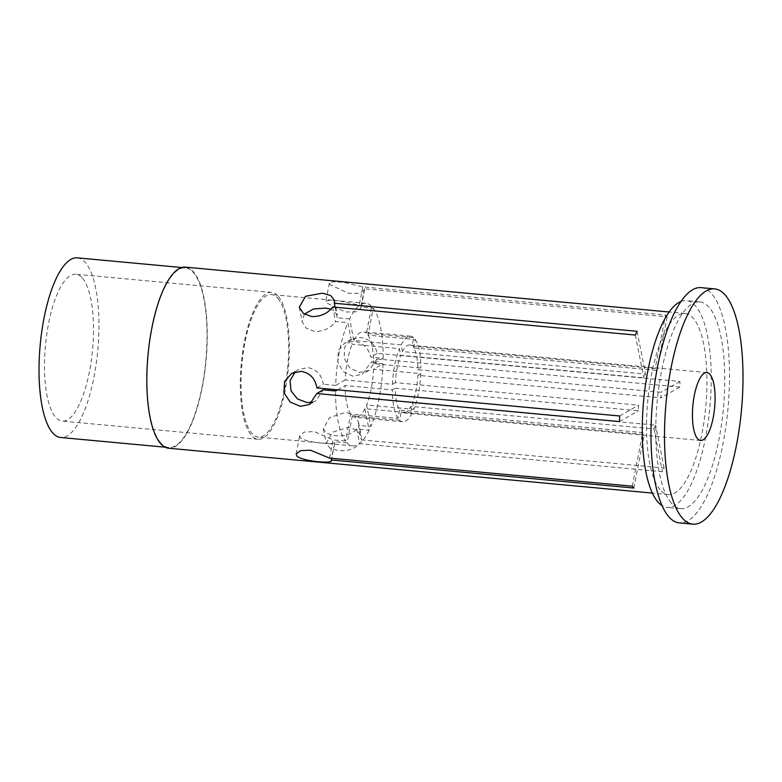 <?xml version="1.0" encoding="UTF-8"?>
<svg xmlns="http://www.w3.org/2000/svg" width="782" height="782" viewBox="0 0 782 782"><rect width="100%" height="100%" fill="white"/><g stroke="black" fill="none" stroke-linecap="round" stroke-linejoin="round"><path stroke-width="0.59" stroke-dasharray="3.91 2.93" d="M316.896 387.921L323.318 384.245C321.734 374.774 316.524 369.212 307.688 367.569L298.206 369.671L295.127 371.929M304.335 314.129L302.184 321.842L306.319 328.274L314.696 331.48C323.856 331.431 330.786 328.117 335.507 321.529L347.873 322.673L352.144 344.236L399.407 348.625L400.726 355.302L643.83 377.843A34.095 10.928 -84.7 0 1 645.531 374.099L402.437 351.558A34.095 10.928 -84.7 0 1 409.778 345.028A34.095 10.928 -84.7 0 1 412.055 346.045L655.16 368.586A34.095 10.928 -84.7 0 1 655.981 369.397A34.095 10.928 -84.7 0 1 656.753 370.443L413.649 347.902A34.095 10.928 -84.7 0 1 417.959 369.72L661.064 392.261A34.095 10.928 -84.7 0 1 660.946 397.862L417.852 375.321A34.095 10.928 -84.7 0 1 412.534 402.652L655.639 425.193A34.095 10.928 -84.7 0 1 653.938 428.937L410.833 406.396A34.095 10.928 -84.7 0 1 403.483 412.925A34.095 10.928 -84.7 0 1 401.205 411.909L644.309 434.45A34.095 10.928 -84.7 0 1 643.488 433.639A34.095 10.928 -84.7 0 1 642.716 432.593L399.622 410.051A34.095 10.928 -84.7 0 1 395.301 388.234L638.405 410.775A34.095 10.928 -84.7 0 1 638.523 405.174L395.418 382.633A34.095 10.928 -84.7 0 1 400.726 355.302M335.116 307.218L337.208 317.785L337.296 314.892L330.884 309.164M377.08 358.977L368.977 370.385L359.544 372.467L349.72 367.911L344.158 358.136L344.706 347.13L351.177 339.329L360.258 337.453C369.397 338.909 375.047 344.207 377.198 353.376L679.939 381.45A90.927 29.149 -84.7 0 1 679.832 387.051L377.08 358.977L370.668 362.653L362.447 374.128L352.965 376.23L343.19 371.646L337.736 361.812L338.283 350.795L344.647 343.063L353.679 341.226C362.868 342.653 368.566 347.931 370.776 357.051L383.151 358.195L373.64 363.65L420.912 368.029L417.959 369.72M361.352 439.904L664.094 467.978A90.927 29.149 -84.7 0 1 662.393 471.722L359.652 443.648C354.676 448.995 347.55 451.322 338.254 450.627L330.063 448.321L326.241 443.502L332.428 432.25L348.899 427.236L357.247 430.325L361.352 436.561L361.352 439.904L358.479 425.359L370.844 426.513L366.582 404.949L413.854 409.328L412.534 402.652M410.833 406.396L412.153 413.072L364.881 408.693L369.143 430.256L356.778 429.103C351.773 434.303 344.618 436.512 335.312 435.721L327.14 433.521L323.347 428.907L329.545 417.598L345.947 412.329L354.334 415.535L358.469 421.967L358.479 425.359M329.554 458.115L333.103 439.904L314.198 431.576L304.208 432.104L299.692 435.691L300.337 437.773C305.537 442.749 338.968 445.564 334.686 441.762L347.061 442.905L352.311 415.897L399.582 420.276L401.205 411.909M413.649 347.902L415.271 339.535L368.009 335.155L373.258 308.137L360.883 306.994L360.952 308.118L355.966 311.842L345.058 311.998L326.553 302.898L325.82 301.285L329.828 300.239L339.584 300.943L359.29 305.136L371.665 306.28L366.416 333.288L413.688 337.677L412.055 346.045M373.258 308.137A71.602 22.952 -84.7 0 1 383.151 358.195M417.852 375.321L420.794 373.63L373.522 369.251L383.033 363.796L370.668 362.653M383.033 363.796A71.602 22.952 -84.7 0 1 370.844 426.513M369.143 430.256A71.602 22.952 -84.7 0 1 352.75 445.887A71.602 22.952 -84.7 0 1 347.061 442.905M331.285 460.774L334.833 442.514L331.47 458.301M277.933 298.392A71.602 22.952 -84.7 0 1 286.427 378.644A71.602 22.952 -84.7 0 1 258.216 437.118A71.602 22.952 -84.7 0 1 251.716 433.267A71.602 22.952 -84.7 0 1 243.222 353.014A71.602 22.952 -84.7 0 1 271.432 294.54A71.602 22.952 -84.7 0 1 277.933 298.392M82.491 278.206A73.743 23.646 -84.7 0 1 91.24 360.873A73.743 23.646 -84.7 0 1 62.179 421.097A73.743 23.646 -84.7 0 1 55.493 417.129A73.743 23.646 -84.7 0 1 46.734 334.471A73.743 23.646 -84.7 0 1 75.795 274.238A73.743 23.646 -84.7 0 1 82.491 278.206M278.324 296.368A73.743 23.646 -84.7 0 1 287.072 379.026A73.743 23.646 -84.7 0 1 258.011 439.259A73.743 23.646 -84.7 0 1 251.325 435.291A73.743 23.646 -84.7 0 1 242.576 352.623A73.743 23.646 -84.7 0 1 271.628 292.4A73.743 23.646 -84.7 0 1 278.324 296.368M701.161 287.639A118.141 37.878 -84.7 0 1 711.884 294.003A118.141 37.878 -84.7 0 1 725.901 426.425A118.141 37.878 -84.7 0 1 679.343 522.904M671.249 503.061A103.82 33.284 -84.7 0 1 658.933 386.689A103.82 33.284 -84.7 0 1 699.841 301.901A103.82 33.284 -84.7 0 1 709.264 307.492A103.82 33.284 -84.7 0 1 721.581 423.864A103.82 33.284 -84.7 0 1 680.672 508.652A103.82 33.284 -84.7 0 1 671.249 503.061M680.975 301.461A103.82 33.284 -84.7 0 1 686.332 300.65A103.82 33.284 -84.7 0 1 695.755 306.241A103.82 33.284 -84.7 0 1 708.072 422.603A103.82 33.284 -84.7 0 1 667.163 507.391A103.82 33.284 -84.7 0 1 662.041 505.612M660.096 489.669A90.927 29.149 -84.7 0 1 649.314 387.745A90.927 29.149 -84.7 0 1 685.14 313.484A90.927 29.149 -84.7 0 1 693.39 318.382A90.927 29.149 -84.7 0 1 704.181 420.296A90.927 29.149 -84.7 0 1 668.356 494.566A90.927 29.149 -84.7 0 1 660.096 489.669M665.58 314.99A90.927 29.149 -84.7 0 1 666.381 315.869A90.927 29.149 -84.7 0 1 667.173 316.847L364.422 288.773L364.51 289.858L359.564 293.299L348.684 293.338L330.092 284.687L329.369 283.025L333.445 281.706L343.21 282.273L362.838 286.916L665.58 314.99L655.16 368.586M185.432 267.151A90.927 29.149 -84.7 0 1 193.682 272.048A90.927 29.149 -84.7 0 1 204.473 373.962A90.927 29.149 -84.7 0 1 168.638 448.233M160.515 442.661A90.213 28.924 -84.7 0 1 149.812 341.538A90.213 28.924 -84.7 0 1 185.363 267.864A90.213 28.924 -84.7 0 1 193.555 272.723A90.213 28.924 -84.7 0 1 204.258 373.835A90.213 28.924 -84.7 0 1 168.707 447.519A90.213 28.924 -84.7 0 1 160.515 442.661M77.32 257.845A90.213 28.924 -84.7 0 1 85.502 262.703A90.213 28.924 -84.7 0 1 96.206 363.816A90.213 28.924 -84.7 0 1 60.664 437.5M399.622 410.051L397.989 418.419L350.717 414.04L345.468 441.048A71.602 22.952 -84.7 0 1 335.576 390.99M337.589 389.837L345.087 385.536L392.359 389.925L395.301 388.234M350.717 414.04A42.961 13.773 -84.7 0 1 345.087 385.536M395.418 382.633L392.466 384.324L345.204 379.935A42.961 13.773 -84.7 0 1 352.144 344.236M345.204 379.935L335.683 385.389A71.602 22.952 -84.7 0 1 347.873 322.673M402.437 351.558L401.117 344.882L353.845 340.493A42.961 13.773 -84.7 0 1 363.327 331.822A42.961 13.773 -84.7 0 1 366.416 333.288M353.845 340.493L349.583 318.939A71.602 22.952 -84.7 0 1 365.976 303.299A71.602 22.952 -84.7 0 1 371.665 306.28M368.009 335.155A42.961 13.773 -84.7 0 1 373.64 363.65M364.881 408.693A42.961 13.773 -84.7 0 1 355.399 417.373A42.961 13.773 -84.7 0 1 352.311 415.897M397.989 418.419A42.961 13.773 -84.7 0 1 392.359 389.925M392.466 384.324A42.961 13.773 -84.7 0 1 399.407 348.625M401.117 344.882A42.961 13.773 -84.7 0 1 410.599 336.201A42.961 13.773 -84.7 0 1 413.688 337.677M415.271 339.535A42.961 13.773 -84.7 0 1 420.912 368.029M412.153 413.072A42.961 13.773 -84.7 0 1 402.671 421.752A42.961 13.773 -84.7 0 1 399.582 420.276M345.468 441.048L333.103 439.904M312.477 402.163L315.996 400.736L323.201 389.847M335.683 385.389L323.318 384.245M349.583 318.939L337.208 317.785M373.522 369.251A42.961 13.773 -84.7 0 1 366.582 404.949M420.794 373.63A42.961 13.773 -84.7 0 1 413.854 409.328M633.889 488.046L644.309 434.45M632.306 486.189L642.716 432.593M356.778 429.103L359.652 443.648M653.938 428.937L662.393 471.722M664.094 467.978L655.639 425.193M679.832 387.051L660.946 397.862M679.939 381.45L661.064 392.261M377.198 353.376L370.776 357.051M364.422 288.773L360.883 306.994M667.173 316.847L656.753 370.443M362.838 286.916L359.29 305.136M637.076 331.314L645.531 374.099M635.375 335.058L643.83 377.843M332.633 306.984L335.507 321.529M619.53 421.586L638.405 410.775M619.647 415.985L638.523 405.174M291.676 373.415L298.206 369.671M299.291 307.238L302.184 321.842M334.413 300.298L337.296 314.892M351.177 339.329L344.647 343.063M368.977 370.394L362.447 374.128M323.347 428.907L326.241 443.502M358.469 421.967L361.352 436.561M296.143 453.941L299.692 435.691M700.613 440.481L403.483 412.925M352.75 445.887L258.216 437.118M258.011 439.259L62.179 421.097M699.841 301.901L686.332 300.65M685.14 313.484L669.148 311.998M185.363 267.864L181.727 267.522M410.599 336.201L363.327 331.822M402.671 421.752L355.399 417.373M168.707 447.519L165.07 447.177M668.356 494.566L652.354 493.08M680.672 508.652L667.163 507.391M271.628 292.4L75.795 274.238M365.976 303.299L271.432 294.54M706.908 372.574L409.778 345.028M329.369 283.025L325.82 301.285M364.51 289.858L360.961 308.118M309.477 404.48L315.996 400.736"/><path stroke-width="1.17" d="M295.127 371.929L290.093 380.658L290.992 390.795L297.443 398.908L306.974 402.574L312.477 402.163M301.109 371.342L291.676 373.415L284.531 381.587L283.925 392.623L290.151 402.056L300.396 406.347L309.477 404.47L316.788 393.522L619.53 421.586A90.927 29.149 -84.7 0 1 619.647 415.985L316.896 387.921C315.244 378.488 309.985 372.955 301.109 371.342M330.884 309.164L325.341 308.079L313.416 309.017L304.335 314.129M334.334 303.24L334.413 300.298L330.6 295.488L322.389 293.172L305.547 296.29L299.291 307.238L303.406 313.484L311.754 316.573C320.923 316.622 327.883 313.426 332.633 306.984L635.375 335.058A90.927 29.149 -84.7 0 1 637.076 331.314L334.334 303.24L335.116 307.218M329.554 458.115L310.571 450.246L300.611 450.627L296.143 453.941L296.798 455.984C301.92 461.341 335.302 464.41 331.148 459.972L633.889 488.046A90.927 29.149 -84.7 0 1 633.088 487.157A90.927 29.149 -84.7 0 1 632.306 486.189L329.554 458.115M697.515 438.643A34.095 10.928 95.3 0 0 700.613 440.481A34.095 10.928 95.3 0 0 714.044 412.632A34.095 10.928 95.3 0 0 709.997 374.412A34.095 10.928 95.3 0 0 706.908 372.574A34.095 10.928 95.3 0 0 693.468 400.423A34.095 10.928 95.3 0 0 697.515 438.643M682.129 517.801A118.141 37.878 -84.7 0 1 668.111 385.379A118.141 37.878 -84.7 0 1 714.67 288.89A118.141 37.878 -84.7 0 1 725.383 295.254A118.141 37.878 -84.7 0 1 739.401 427.676A118.141 37.878 -84.7 0 1 692.852 524.155A118.141 37.878 -84.7 0 1 682.129 517.801M692.852 524.155L679.343 522.904A118.141 37.878 -84.7 0 1 668.62 516.54A118.141 37.878 -84.7 0 1 654.612 384.128A118.141 37.878 -84.7 0 1 701.161 287.639L714.67 288.89M662.041 505.612A103.82 33.284 -84.7 0 1 657.74 501.809A103.82 33.284 -84.7 0 1 644.378 393.561A103.82 33.284 -84.7 0 1 680.975 301.461M652.354 493.08L168.638 448.233A90.927 29.149 -84.7 0 1 160.388 443.335A90.927 29.149 -84.7 0 1 149.597 341.411A90.927 29.149 -84.7 0 1 185.432 267.151L669.148 311.998M165.07 447.177L60.664 437.5A90.213 28.924 -84.7 0 1 52.472 432.642A90.213 28.924 -84.7 0 1 41.769 331.519A90.213 28.924 -84.7 0 1 77.32 257.845L181.727 267.522M316.788 393.522L323.201 389.847L335.576 390.99L337.589 389.837M331.285 460.774L331.47 458.301"/></g></svg>
